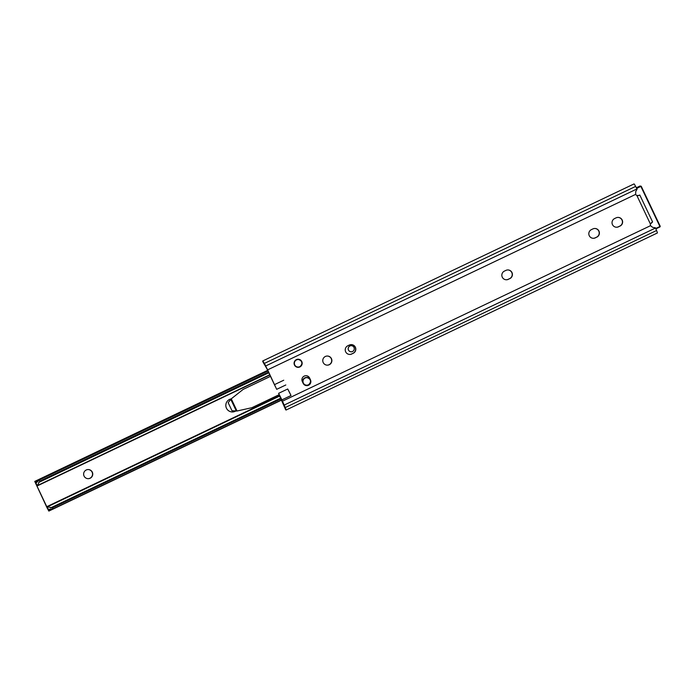 <?xml version="1.0" encoding="UTF-8"?>
<svg xmlns="http://www.w3.org/2000/svg" width="695" height="695" viewBox="0 0 695 695"><rect width="100%" height="100%" fill="white"/><g stroke="black" fill="none" stroke-linecap="round" stroke-linejoin="round"><path stroke-width="1.04" d="M327.258 356.031A4.561 4.552 -89.6 0 1 331.246 358.629A4.561 4.552 -89.6 0 1 327.197 365.153M331.437 358.629A4.561 4.552 90.4 0 0 327.354 356.031A4.561 4.552 90.4 0 0 323.21 362.555A4.561 4.552 90.4 0 0 327.293 365.153A4.561 4.552 90.4 0 0 331.437 358.629M351.201 344.616A4.561 4.552 -89.6 0 1 353.025 353.295L351.566 353.998A4.561 4.552 -89.6 0 1 349.672 354.433M353.216 353.295A4.561 4.552 90.4 0 0 351.296 344.616A4.561 4.552 90.4 0 0 349.307 345.059L347.847 345.754A4.561 4.552 90.4 0 0 349.767 354.441A4.561 4.552 90.4 0 0 351.757 353.998L353.025 353.295M507.802 269.947A4.561 4.552 -89.6 0 1 509.626 278.626L508.167 279.32A4.561 4.552 -89.6 0 1 506.281 279.764M509.826 278.626A4.561 4.552 90.4 0 0 507.897 269.947A4.561 4.552 90.4 0 0 505.908 270.39L504.448 271.085A4.561 4.552 90.4 0 0 506.377 279.772A4.561 4.552 90.4 0 0 508.358 279.329L509.626 278.626M594.781 228.473A4.561 4.552 -89.6 0 1 596.614 237.151L595.146 237.855A4.561 4.552 -89.6 0 1 593.261 238.289M596.805 237.151A4.561 4.552 90.4 0 0 594.877 228.473A4.561 4.552 90.4 0 0 592.896 228.916L591.428 229.611A4.561 4.552 90.4 0 0 593.356 238.298A4.561 4.552 90.4 0 0 595.346 237.855L596.614 237.151M617.994 217.405A4.561 4.552 -89.6 0 1 619.818 226.092L618.359 226.787A4.561 4.552 -89.6 0 1 616.465 227.23M620.01 226.092A4.561 4.552 90.4 0 0 618.09 217.405A4.561 4.552 90.4 0 0 616.1 217.848L614.641 218.543A4.561 4.552 90.4 0 0 616.561 227.23A4.561 4.552 90.4 0 0 618.55 226.787L619.818 226.092M298.059 359.228A4.057 4.048 -89.6 0 1 300.431 360.097M301.778 361.548A4.057 4.048 90.4 0 0 298.155 359.228A4.057 4.048 90.4 0 0 294.471 365.031A4.057 4.048 90.4 0 0 298.094 367.342A4.057 4.048 90.4 0 0 301.778 361.548M300.388 366.508A4.057 4.048 -89.6 0 1 297.999 367.342M305.878 375.708A4.057 4.048 -89.6 0 1 309.405 378.019L309.953 379.166M310.639 381.103A4.057 4.048 -89.6 0 1 306.695 385.647M279.06 394.725L285.445 409.277A7.871 0.452 -115.5 0 0 286.053 410.041A7.871 0.452 -115.5 0 0 285.245 407.557L281.892 399.886A10.138 0.582 -115.5 0 0 278.591 393.344L287.721 388.991A10.138 0.582 64.5 0 1 291.023 395.524L287.721 388.991M263.005 361.982L266.897 368.724L275.368 386.646M286.053 410.041L657.366 232.99A7.871 0.452 -115.5 0 0 656.558 230.514L655.455 227.795L652.657 227.361L650.529 225.684A2.632 2.632 -89.6 0 1 650.442 224.085L636.837 195.451L638.879 195.443A2.632 2.632 -89.6 0 1 637.828 195.695M264.3 363.459L635.621 186.416L637.106 189.136L635.699 191.646L635.664 194.374L267.627 369.862L264.3 363.459A7.871 0.452 -115.5 0 0 262.727 360.974A7.871 0.452 -115.5 0 0 262.875 361.739M636.837 195.451A2.632 2.632 -89.6 0 1 635.664 194.374M285.819 384.978L276.68 389.33L267.627 369.862M310.474 379.852L309.605 378.019A4.057 4.048 90.4 0 0 305.974 375.708A4.057 4.048 90.4 0 0 302.299 381.503L303.168 383.336A4.057 4.048 90.4 0 0 306.79 385.647A4.057 4.048 90.4 0 0 310.474 379.852L310.335 379.852M656.558 230.514L285.245 407.557M284.576 405.48L285.376 409.138M265.264 364.805L264.091 364.032L262.927 361.86M635.621 186.416A7.871 0.452 -115.5 0 0 634.04 183.923L262.727 360.974M639.026 195.443L639.8 195.008L652.588 221.922L650.442 224.085M639.8 195.017L652.588 221.922M348.508 350.037A3.041 3.032 90.4 0 0 351.227 351.774A3.041 3.032 90.4 0 0 353.99 347.43A3.041 3.032 90.4 0 0 351.27 345.693A3.041 3.032 90.4 0 0 348.508 350.037M349.976 351.54A3.041 3.032 90.4 0 0 351.123 351.774L351.227 351.774M231.183 398.887A6.594 6.576 90.4 0 0 232.321 411.961A6.594 6.576 90.4 0 0 235.744 411.023M273.552 397.358A6.081 6.073 -89.6 0 1 272.909 397.705L268.522 399.799A6.081 6.073 -89.6 0 1 267.844 400.077M267.54 400.224A6.081 6.073 90.4 0 0 268.722 399.799L273.109 397.714A6.081 6.073 90.4 0 0 274.169 397.062M88.126 469.551A4.561 4.552 -89.6 0 1 92.105 472.148A4.561 4.552 -89.6 0 1 88.065 478.673M92.305 472.148A4.561 4.552 90.4 0 0 88.222 469.551A4.561 4.552 90.4 0 0 84.078 476.075A4.561 4.552 90.4 0 0 88.161 478.673A4.561 4.552 90.4 0 0 92.305 472.148M267.949 370.948L39.155 480.036L35.905 483.164L34.75 481.409L47.164 508.002L48.85 511.077L47.199 506.698A7.871 0.452 -115.5 0 0 47.025 506.577A7.871 0.452 -115.5 0 0 47.512 508.253L36.114 484.233A7.871 0.452 -115.5 0 0 37.243 485.918A7.871 0.452 -115.5 0 0 37.269 485.788L35.949 483.164M268.496 372.094L39.737 481.175L37.269 485.788M268.809 372.755L38.625 482.504M269.764 374.761L37.295 485.597M351.27 345.693L351.166 345.693A3.041 3.032 90.4 0 0 350.011 345.91M279.798 396.02L47.382 506.837L52.403 507.836L52.89 508.966L48.337 509.322M280.849 398.113L50.666 507.863M281.162 398.765L52.403 507.836M281.692 399.877L52.89 508.966M235.57 411.006A6.594 6.576 -89.6 0 1 232.226 411.953M651.484 222.556L652.501 221.992M639.713 195.069L638.184 195.66M295.931 366.691A3.953 3.944 90.4 0 0 297.903 367.238L299.797 366.856C303.133 363.485 302.577 360.974 298.129 359.332A3.953 3.944 -89.6 0 1 299.797 366.856A3.953 3.944 -89.6 0 1 294.246 364.145A3.953 3.944 -89.6 0 1 298.129 359.332L297.955 359.332A3.953 3.944 90.4 0 0 295.974 359.854M303.593 384.048A3.953 3.944 90.4 0 0 306.512 385.369L308.406 384.987C311.742 381.607 311.186 379.096 306.738 377.463A3.953 3.944 -89.6 0 1 308.406 384.987A3.953 3.944 -89.6 0 1 302.855 382.276A3.953 3.944 -89.6 0 1 306.738 377.463L306.565 377.455A3.953 3.944 90.4 0 0 302.716 382.389M265.49 366.135L266.142 367.334M283.803 404.681L283.1 402.935M352.539 351.505A3.075 3.067 90.4 0 0 351.244 345.658A3.075 3.067 90.4 0 0 348.23 349.403A3.075 3.067 90.4 0 0 352.539 351.505M351.21 345.658A3.075 3.067 -89.6 0 1 352.113 345.815M352.07 351.661A3.075 3.067 -89.6 0 1 351.166 351.809M279.277 394.63L251.851 407.704L237.038 411.006L231.991 410.736L228.168 402.683L231.253 398.826L243.154 389.391L270.52 376.342M270.503 376.316L243.154 389.391M636.994 188.927L265.672 365.978M274.621 384.578L283.751 380.217M291.023 395.524L281.892 399.886M650.529 225.684L282.491 401.163M655.541 228.003L284.229 405.046M37.851 480.897L35.245 482.139M39.155 480.036L39.737 481.175M50.388 509.513L48.633 510.347M655.741 228.499L659.911 226.509L640.868 186.408L636.698 188.397M660.059 226.874L655.889 228.864L660.25 226.335L641.207 186.234L639.982 186.034L636.359 187.763L639.982 186.034M636.498 188.032L640.156 185.999M641.207 186.234L660.25 226.335M305.114 378.028A3.753 3.744 90.4 0 0 303.341 383.023A3.753 3.744 90.4 0 0 308.328 384.804A3.753 3.744 90.4 0 0 310.1 379.8A3.753 3.744 90.4 0 0 305.114 378.028M296.504 359.897A3.753 3.744 90.4 0 0 294.732 364.901A3.753 3.744 90.4 0 0 299.719 366.673A3.753 3.744 90.4 0 0 301.491 361.678A3.753 3.744 90.4 0 0 296.504 359.897M237.038 411.006L231.253 398.826M236.352 411.066L230.766 399.304M267.671 370.357L34.75 481.409M269.877 374.996L37.243 485.918M279.607 395.681L47.025 506.577M281.762 400.016L48.85 511.077"/></g></svg>
